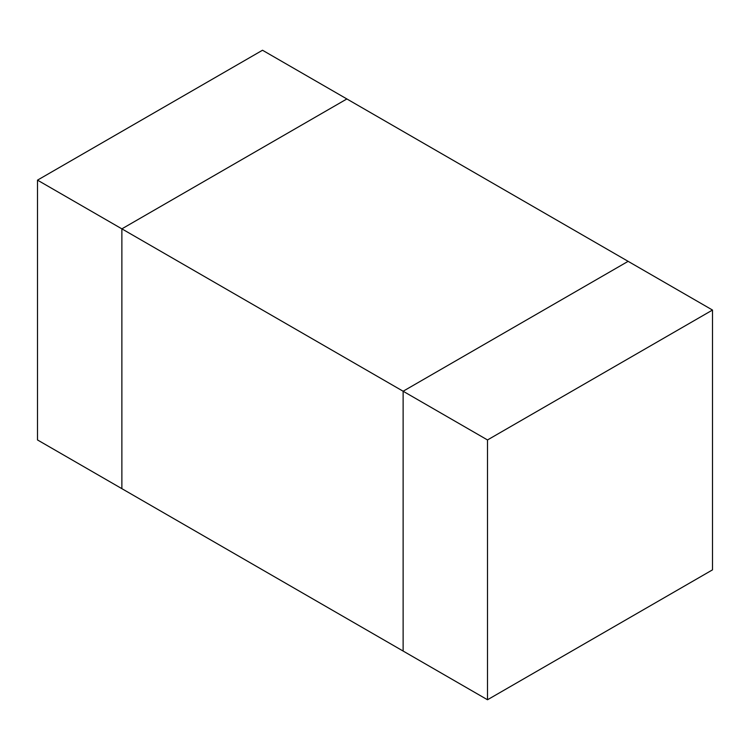 <?xml version="1.0" encoding="UTF-8"?>
<svg xmlns="http://www.w3.org/2000/svg" width="750" height="750" viewBox="0 0 750 750"><rect width="100%" height="100%" fill="white"/><g stroke="black" fill="none" stroke-linecap="round" stroke-linejoin="round"><path stroke-width="1.12" d="M712.5 310.05L628.125 261.337L403.125 391.238L628.125 261.337L346.875 98.953L121.875 228.853L121.875 488.663L403.125 651.047L403.125 391.238L403.125 651.047L487.5 699.759L712.5 569.859L712.5 310.05L487.5 439.95L403.125 391.238L121.875 228.853L346.875 98.953L262.5 50.241L37.5 180.141L121.875 228.853L121.875 488.663L37.5 439.95L37.5 180.141M487.5 439.95L487.5 699.759"/></g></svg>
